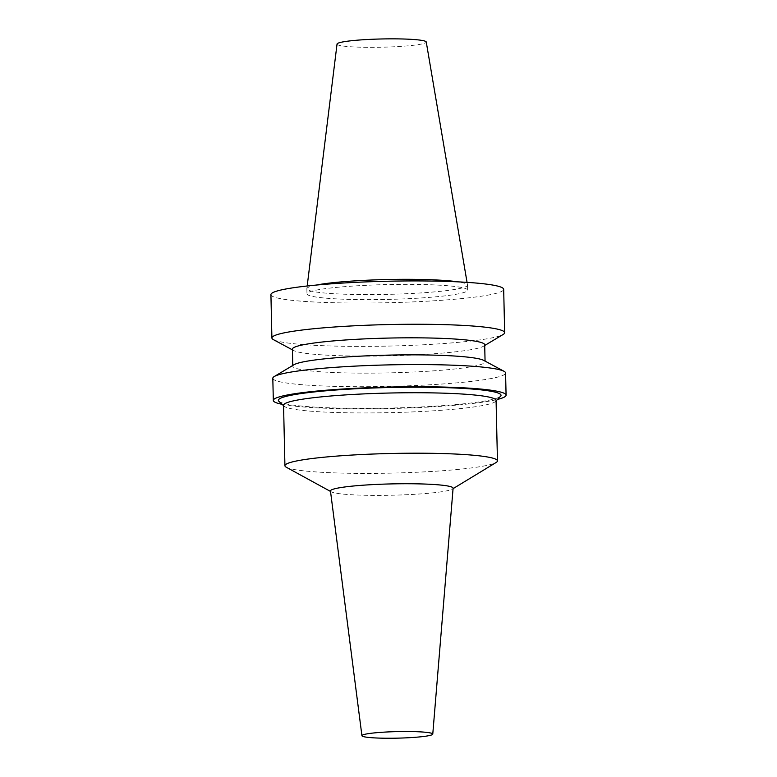 <?xml version="1.0" encoding="UTF-8"?>
<svg xmlns="http://www.w3.org/2000/svg" width="777" height="777" viewBox="0 0 777 777"><rect width="100%" height="100%" fill="white"/><g stroke="black" fill="none" stroke-linecap="round" stroke-linejoin="round"><path stroke-width="0.58" stroke-dasharray="3.88 2.91" d="M337.043 44.046A44.629 4.118 178.7 0 0 381.74 47.212A44.629 4.118 178.7 0 0 426.262 42.026M316.19 285.081A80.352 7.42 178.7 0 0 306.857 288.675A80.352 7.42 178.7 0 0 306.857 288.782A80.352 7.42 178.7 0 0 387.354 294.376A80.352 7.42 178.7 0 0 467.511 285.13A80.352 7.42 178.7 0 0 467.501 285.033A80.352 7.42 178.7 0 0 458.022 281.857M319.609 289.52A80.352 7.42 178.7 0 0 306.973 293.813A80.352 7.42 178.7 0 0 387.47 299.417A80.352 7.42 178.7 0 0 467.628 290.171A80.352 7.42 178.7 0 0 409.751 284.363A80.352 7.42 178.7 0 0 319.609 289.52M270.92 294.638A116.414 10.752 178.7 0 0 387.548 302.739A116.414 10.752 178.7 0 0 503.681 289.355M273.455 339.656A116.414 10.752 178.7 0 0 388.529 346.076A116.414 10.752 178.7 0 0 503.195 334.44M292.405 349.145A96.163 8.887 178.7 0 0 293.687 350.544A96.163 8.887 178.7 0 0 388.753 355.837A96.163 8.887 178.7 0 0 483.469 346.231A96.163 8.887 178.7 0 0 484.693 344.774M294.007 364.724A96.163 8.887 178.7 0 0 292.793 366.181A96.163 8.887 178.7 0 0 389.131 372.873A96.163 8.887 178.7 0 0 485.071 361.81A96.163 8.887 178.7 0 0 483.799 360.411M272.814 378.273A116.414 10.752 178.7 0 0 389.442 386.383A116.414 10.752 178.7 0 0 505.584 372.989M282.1 404.322A116.414 10.752 178.7 0 0 389.947 408.556A116.414 10.752 178.7 0 0 497.484 399.436M278.875 401.272A111.354 10.286 178.7 0 0 389.937 408.08A111.354 10.286 178.7 0 0 500.563 396.241M283.556 405.254A106.294 9.819 178.7 0 0 284.032 406.148A106.294 9.819 178.7 0 0 390.035 412.655A106.294 9.819 178.7 0 0 495.639 401.35A106.294 9.819 178.7 0 0 496.076 400.427M286.295 467.239A106.294 9.819 178.7 0 0 391.414 473.115A106.294 9.819 178.7 0 0 496.153 462.47M330.468 491.015A61.334 5.662 178.7 0 0 331.264 491.831A61.334 5.662 178.7 0 0 391.909 495.231A61.334 5.662 178.7 0 0 452.35 489.092A61.334 5.662 178.7 0 0 453.098 488.228M307.187 285.994L306.857 288.675M467.055 282.362L467.501 285.033M306.857 288.782L306.973 293.813M467.511 285.13L467.628 290.171M483.469 346.231L484.702 345.493M293.687 350.544L292.424 349.864M292.774 365.462L292.793 366.181M485.062 361.101L485.071 361.81M452.35 489.092L453.059 488.655M331.264 491.831L330.526 491.433"/><path stroke-width="1.17" d="M467.055 282.362L426.262 42.026A44.629 4.118 178.7 0 0 393.832 38.85A44.629 4.118 178.7 0 0 344.056 41.715A44.629 4.118 178.7 0 0 337.043 44.046L307.187 285.994M458.022 281.857A80.352 7.42 178.7 0 0 319.493 284.479A80.352 7.42 178.7 0 0 316.19 285.081M484.702 345.493L503.195 334.44A116.414 10.752 178.7 0 0 504.661 332.682L503.681 289.355A116.414 10.752 178.7 0 0 419.833 280.934A116.414 10.752 178.7 0 0 289.229 288.403A116.414 10.752 178.7 0 0 270.92 294.638L271.901 337.966A116.414 10.752 178.7 0 0 273.455 339.656L292.424 349.864M504.661 332.682A116.414 10.752 178.7 0 0 420.813 324.262A116.414 10.752 178.7 0 0 290.209 331.74A116.414 10.752 178.7 0 0 271.901 337.966M485.062 361.101L484.693 344.774A96.163 8.887 178.7 0 0 415.413 337.82A96.163 8.887 178.7 0 0 307.537 343.997A96.163 8.887 178.7 0 0 292.405 349.145L292.774 365.462M497.484 399.436A116.414 10.752 178.7 0 0 506.08 395.163L505.584 372.989A116.414 10.752 178.7 0 0 504.03 371.299L483.799 360.411A96.163 8.887 178.7 0 0 408.275 354.856A96.163 8.887 178.7 0 0 307.915 361.033A96.163 8.887 178.7 0 0 294.007 364.724L274.291 376.515A116.414 10.752 178.7 0 0 272.814 378.273L273.319 400.446A116.414 10.752 178.7 0 0 282.1 404.322M504.03 371.299A116.414 10.752 178.7 0 0 412.616 364.568A116.414 10.752 178.7 0 0 291.132 372.047A116.414 10.752 178.7 0 0 274.291 376.515M506.08 395.163A116.414 10.752 178.7 0 0 422.232 386.742A116.414 10.752 178.7 0 0 291.628 394.221A116.414 10.752 178.7 0 0 273.319 400.446M496.085 400.883L500.563 396.241A111.354 10.286 178.7 0 0 425.747 387.257A111.354 10.286 178.7 0 0 295.891 394.376A111.354 10.286 178.7 0 0 278.875 401.272L283.566 405.711M453.059 488.655L496.153 462.47A106.294 9.819 178.7 0 0 497.455 460.897L496.076 400.427A106.294 9.819 178.7 0 0 419.512 392.744A106.294 9.819 178.7 0 0 300.272 399.563A106.294 9.819 178.7 0 0 283.556 405.254L284.926 465.714A106.294 9.819 178.7 0 0 286.295 467.239L330.526 491.433M497.455 460.897A106.294 9.819 178.7 0 0 420.891 453.205A106.294 9.819 178.7 0 0 301.641 460.033A106.294 9.819 178.7 0 0 284.926 465.714M432.77 734.11L453.098 488.228A61.334 5.662 178.7 0 0 409.207 483.741A61.334 5.662 178.7 0 0 340.112 487.674A61.334 5.662 178.7 0 0 330.468 491.015L361.927 735.712A35.431 3.273 178.7 0 0 397.426 738.15A35.431 3.273 178.7 0 0 432.77 734.11A35.431 3.273 178.7 0 0 407.42 731.516A35.431 3.273 178.7 0 0 367.502 733.789A35.431 3.273 178.7 0 0 361.927 735.712"/></g></svg>
